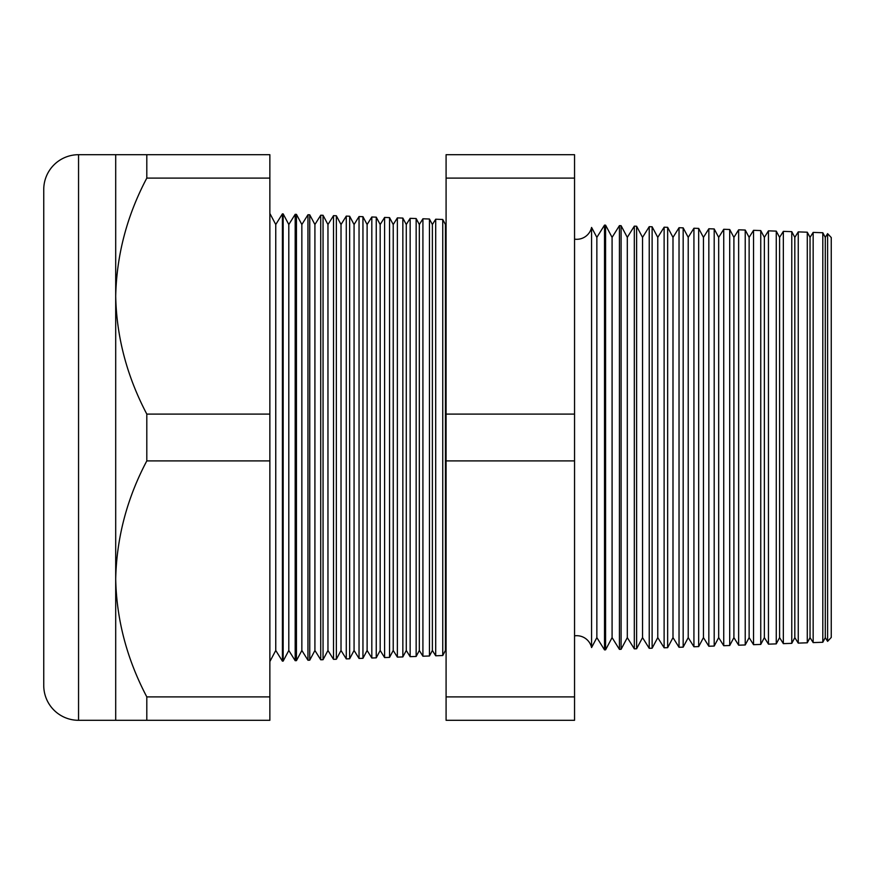 <?xml version="1.0" encoding="UTF-8"?>
<svg xmlns="http://www.w3.org/2000/svg" width="875" height="875" viewBox="0 0 875 875"><rect width="100%" height="100%" fill="white"/><g stroke="black" fill="none" stroke-linecap="round" stroke-linejoin="round"><path stroke-width="1.31" d="M827.608 641.353L827.608 233.647L831.25 237.552L831.25 637.448L827.608 641.353L825.278 637.623L825.278 237.377L822.806 232.739L822.806 642.261L813.159 642.6L810.042 637.623L810.042 237.377L807.286 232.203L807.286 642.797L798.252 643.114L794.817 637.623L794.817 237.377L791.777 231.656L791.777 643.344L783.344 643.639L779.592 637.623L779.592 237.377L776.256 231.12L776.256 643.88L768.447 644.153L764.356 637.623L764.356 237.377L760.747 230.573L760.747 644.427L753.539 644.678L749.131 637.623L749.131 237.377L745.227 230.037L745.227 644.962L738.642 645.192L733.906 637.623L733.906 237.377L729.706 229.491L729.706 645.509L723.734 645.717L718.681 637.623L718.681 237.377L714.197 228.944L714.197 646.056L708.838 646.242L703.445 637.623L703.445 237.377L698.677 228.408L698.677 646.592L693.93 646.756L688.22 637.623L688.22 237.377L683.167 227.861L683.167 647.139L679.033 647.281L672.995 637.623L672.995 237.377L667.647 227.325L667.647 647.675L664.125 647.795L657.77 637.623L657.77 237.377L652.127 226.778L652.127 648.222L649.228 648.32L642.534 637.623L642.534 237.377L636.617 226.242L636.617 648.758L634.32 648.845L627.309 637.623L627.309 237.377L621.097 225.695L621.097 649.305L619.423 649.359L612.084 637.623L612.084 237.377L605.587 225.159L605.587 649.841L604.516 649.884L596.859 637.623L596.859 237.377L591.577 227.445L591.577 647.555A15.225 15.225 0 0 0 574.547 635.852M591.577 227.445A15.225 15.225 0 0 1 574.547 239.148M825.278 237.377L827.608 233.647M825.278 637.623L822.806 642.261M813.159 642.6L813.159 232.4L810.042 237.377M810.042 637.623L807.286 642.797M798.252 643.114L798.252 231.886L794.817 237.377M794.817 637.623L791.777 643.344M783.344 643.639L783.344 231.361L779.592 237.377M779.592 637.623L776.256 643.88M768.447 644.153L768.447 230.847L764.356 237.377M764.356 637.623L760.747 644.427M753.539 644.678L753.539 230.322L749.131 237.377M749.131 637.623L745.227 644.962M738.642 645.192L738.642 229.808L733.906 237.377M733.906 637.623L729.706 645.509M723.734 645.717L723.734 229.283L718.681 237.377M718.681 637.623L714.197 646.056M708.838 646.242L708.838 228.758L703.445 237.377M703.445 637.623L698.677 646.592M693.93 646.756L693.93 228.244L688.22 237.377M688.22 637.623L683.167 647.139M679.033 647.281L679.033 227.719L672.995 237.377M672.995 637.623L667.647 647.675M664.125 647.795L664.125 227.205L657.77 237.377M657.77 637.623L652.127 648.222M649.228 648.32L649.228 226.68L642.534 237.377M642.534 637.623L636.617 648.758M634.32 648.845L634.32 226.155L627.309 237.377M627.309 637.623L621.097 649.305M619.423 649.359L619.423 225.641L612.084 237.377M612.084 637.623L605.587 649.841M604.516 649.884L604.516 225.116L596.859 237.377M596.859 637.623L591.577 647.555M446.086 223.486L445.43 224.525L445.43 650.475L446.086 651.514M445.43 224.525L442.75 219.472L442.75 655.528L435.695 655.78L435.695 219.22L432.381 224.525L432.381 650.475L435.695 655.78M445.43 650.475L442.75 655.528M432.381 224.525L429.45 219.002L429.45 655.998L422.92 656.217L422.92 218.783L419.333 224.525L419.333 650.475L422.92 656.217M432.381 650.475L429.45 655.998M419.333 224.525L416.15 218.542L416.15 656.458L410.145 656.666L410.145 218.334L406.273 224.525L406.273 650.475L410.145 656.666M419.333 650.475L416.15 656.458M406.273 224.525L402.85 218.072L402.85 656.928L397.37 657.114L397.37 217.886L393.225 224.525L393.225 650.475L397.37 657.114M406.273 650.475L402.85 656.928M393.225 224.525L389.55 217.613L389.55 657.387L384.595 657.562L384.595 217.438L380.177 224.525L380.177 650.475L384.595 657.562M393.225 650.475L389.55 657.387M380.177 224.525L376.25 217.153L376.25 657.847L371.82 658.011L371.82 216.989L367.117 224.525L367.117 650.475L371.82 658.011M380.177 650.475L376.25 657.847M367.117 224.525L362.95 216.683L362.95 658.317L359.045 658.448L359.045 216.552L354.069 224.525L354.069 650.475L359.045 658.448M367.117 650.475L362.95 658.317M354.069 224.525L349.65 216.223L349.65 658.777L346.281 658.897L346.281 216.103L341.02 224.525L341.02 650.475L346.281 658.897M354.069 650.475L349.65 658.777M341.02 224.525L336.35 215.753L336.35 659.247L333.506 659.345L333.506 215.655L327.961 224.525L327.961 650.475L333.506 659.345M341.02 650.475L336.35 659.247M327.961 224.525L323.05 215.294L323.05 659.706L320.731 659.794L320.731 215.206L314.913 224.525L314.913 650.475L320.731 659.794M327.961 650.475L323.05 659.706M314.913 224.525L309.75 214.823L309.75 660.177L307.956 660.242L307.956 214.758L301.853 224.525L301.853 650.475L307.956 660.242M314.913 650.475L309.75 660.177M301.853 224.525L296.45 214.364L296.45 660.636L295.181 660.68L295.181 214.32L288.805 224.525L288.805 650.475L295.181 660.68M301.853 650.475L296.45 660.636M288.805 224.525L283.161 213.894L283.161 661.106L282.406 661.128L275.756 650.475L269.861 661.566M288.805 650.475L283.161 661.106M283.161 213.894L282.406 213.872L275.756 224.525L275.756 650.475M282.406 213.872L282.406 661.128M275.756 224.525L269.861 213.434M115.697 154.7L146.803 154.7L146.803 178.106C127.017 215.491 116.648 254.811 115.697 296.1L115.697 154.7L78.553 154.7A34.803 34.803 0 0 0 43.75 189.503L43.75 685.497A34.803 34.803 0 0 0 78.553 720.3L115.697 720.3L115.697 578.9C116.539 619.73 126.908 659.061 146.803 696.894L146.803 720.3L115.697 720.3M442.75 219.472L435.695 219.22M146.803 414.094C126.908 376.261 116.539 336.93 115.697 296.1L115.697 578.9C116.648 537.622 127.017 498.291 146.803 460.906L146.803 414.094L269.861 414.094L269.861 460.906L146.803 460.906M822.806 232.739L813.159 232.4M296.45 214.364L295.181 214.32M309.75 214.823L307.956 214.758M323.05 215.294L320.731 215.206M336.35 215.753L333.506 215.655M349.65 216.223L346.281 216.103M362.95 216.683L359.045 216.552M376.25 217.153L371.82 216.989M389.55 217.613L384.595 217.438M402.85 218.072L397.37 217.886M416.15 218.542L410.145 218.334M429.45 219.002L422.92 218.783M605.587 225.159L604.516 225.116M621.097 225.695L619.423 225.641M636.617 226.242L634.32 226.155M652.127 226.778L649.228 226.68M667.647 227.325L664.125 227.205M683.167 227.861L679.033 227.719M698.677 228.408L693.93 228.244M714.197 228.944L708.838 228.758M729.706 229.491L723.734 229.283M745.227 230.037L738.642 229.808M760.747 230.573L753.539 230.322M776.256 231.12L768.447 230.847M791.777 231.656L783.344 231.361M807.286 232.203L798.252 231.886M269.861 460.906L269.861 696.894L146.803 696.894M269.861 696.894L269.861 720.3L146.803 720.3M146.803 178.106L269.861 178.106L269.861 154.7L146.803 154.7M269.861 178.106L269.861 414.094M574.547 178.106L574.547 720.3L446.086 720.3L446.086 154.7L574.547 154.7L574.547 178.106L446.086 178.106M574.547 414.094L446.086 414.094M574.547 696.894L446.086 696.894M574.547 460.906L446.086 460.906M78.553 154.7L78.553 720.3"/></g></svg>
